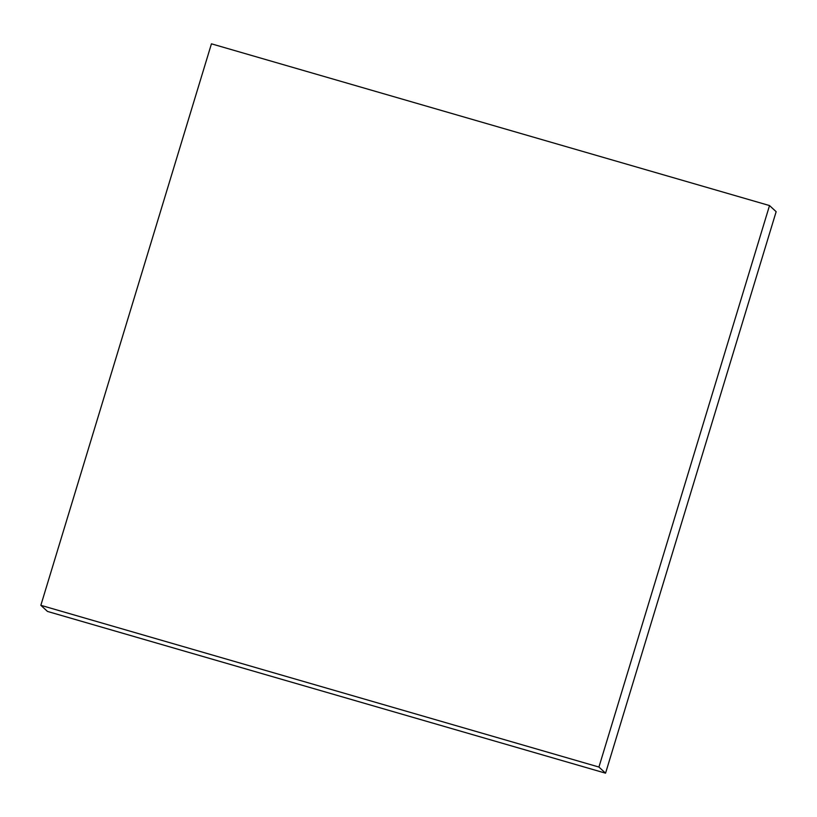 <?xml version="1.0" encoding="UTF-8"?>
<svg xmlns="http://www.w3.org/2000/svg" width="817" height="817" viewBox="0 0 817 817"><rect width="100%" height="100%" fill="white"/><g stroke="black" fill="none" stroke-linecap="round" stroke-linejoin="round"><path stroke-width="1.23" d="M776.15 211.685L769.522 205.567L211.44 43.822L40.85 605.315L47.478 611.433L40.85 605.315L598.932 767.051L605.56 773.178L47.478 611.433L605.56 773.178L598.932 767.051L769.522 205.567L776.15 211.685L605.56 773.178L776.15 211.685M769.522 205.567L598.932 767.051L40.85 605.315L211.44 43.822L769.522 205.567"/></g></svg>
